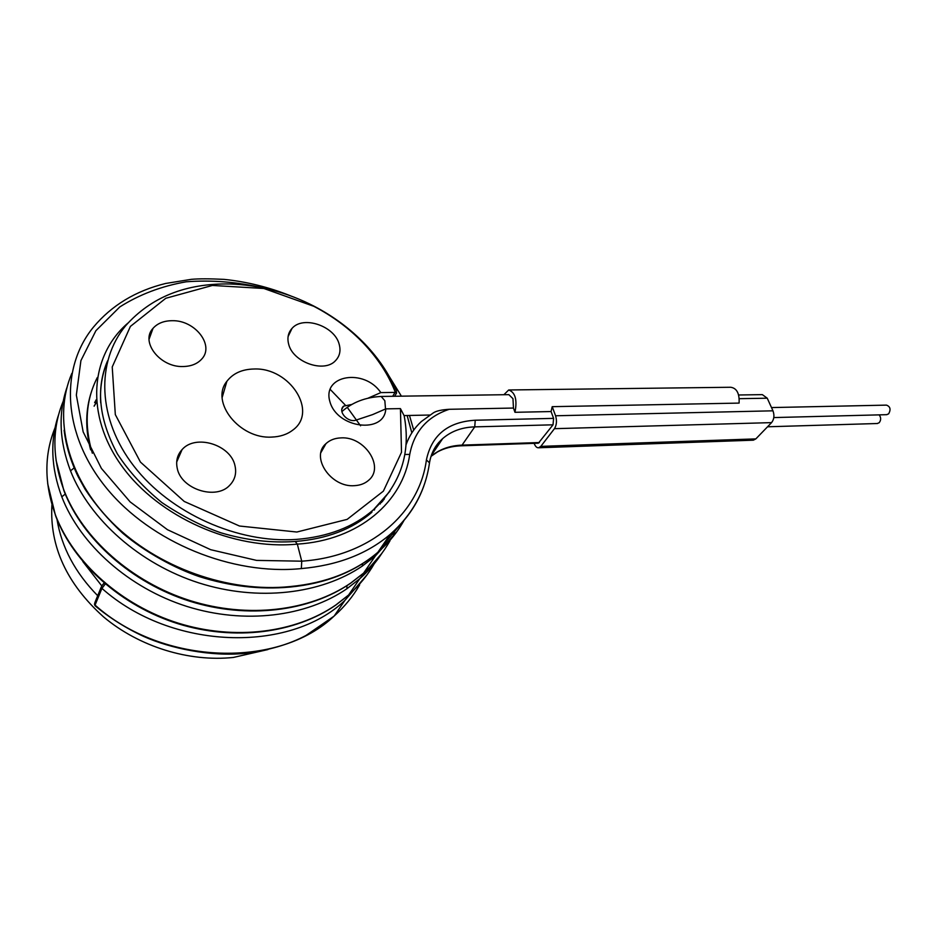 <?xml version="1.0" encoding="UTF-8"?>
<svg xmlns="http://www.w3.org/2000/svg" width="937" height="937" viewBox="0 0 937 937"><rect width="100%" height="100%" fill="white"/><g stroke="black" fill="none" stroke-linecap="round" stroke-linejoin="round"><path stroke-width="1.41" d="M271.8 437.075C239.661 439.301 209.9 401.868 226.871 381.324C233.008 373.348 242.086 369.237 254.114 369.002C289.814 367.398 318.557 411.94 292.672 430.188C287.05 434.475 280.093 436.771 271.8 437.075M380.809 392.603L395.391 392.404C388.375 374.577 377.658 358.121 363.24 343.024C349.114 328.348 332.623 316.109 313.79 306.294L263.859 288.491L212.43 285.445L165.767 298.294L130.395 326.416L112.229 366.953L115.321 414.611L140.456 462.093L184.249 501.459L239.485 526.02L296.842 532.029L347.147 519.379L383.385 491.129L401.505 452.29L400.439 408.614L385.775 408.872C384.592 434.288 337.051 428.572 329.871 401.551C321.93 374.859 364.446 368.124 380.809 392.603L368.124 398.143M339.182 344.277C340.951 350.707 339.756 356.13 335.587 360.569C324.436 373.371 292.719 362.35 288.619 344.008C287.062 337.847 288.198 332.635 292.028 328.383C303.19 315.219 334.732 326.029 339.182 344.277M354.573 485.659C330.902 487.837 310.112 456.881 325.982 443.634C329.859 440.039 334.849 438.129 340.927 437.895C364.563 436.162 385.002 466.989 368.628 480.294C364.938 483.539 360.253 485.331 354.573 485.659M177.187 468.031C175.758 460.887 177.398 454.738 182.083 449.584C195.681 433.761 230.97 444.829 235.011 465.841C236.686 473.361 234.929 479.826 229.752 485.237C216.119 500.499 180.759 489.137 177.187 468.031M172.385 320.7C195.376 320.173 214.913 345.776 201.514 359.293C197.133 363.966 190.972 366.379 183.043 366.531C160.075 367.468 140.105 341.806 153.024 328.337C157.568 323.265 164.022 320.712 172.385 320.7M180.466 451.517L180.267 453.766M395.391 392.404L396.562 393.048L396.351 390.729C389.078 373.898 378.583 358.309 364.891 343.973C350.344 328.864 333.373 316.261 313.965 306.153C287.167 292.379 259.162 284.989 229.94 283.981C185.936 283.173 151.208 297.041 125.781 325.572C95.879 361.459 97.261 418.909 133.968 466.228C170.557 513.546 238.221 543.472 296.104 539.431C327.856 536.936 353.682 527.004 373.594 509.634C400.895 483.843 411.085 452.559 404.163 415.77L400.439 408.614M341.958 408.989L343.563 406.143C337.261 411.566 348.423 423.501 356.505 419.952L372.563 414.622L385.775 408.872M406.014 444.876C409.27 435.693 414.388 427.904 421.369 421.521L433.304 412.901C436.092 410.992 441.409 409.785 449.256 409.293L513.453 408.052L514.963 412.303L551.073 411.554L553.591 418.37L553.029 424.812L538.353 443.213L461.039 445.813C452.243 446.141 444.419 448.167 437.556 451.892L431.043 456.331C439.453 449.327 449.783 445.59 462.046 445.122L461.039 445.813M381.511 396.445L508.838 394.653L512.972 398.682L513.453 408.052M343.563 406.143L351.668 404.479M373.594 509.634L389.979 491.164M382.601 501.283L383.303 499.843M382.296 501.002L381.593 502.466M372.165 510.864L371.673 512.457M374.87 508.486L374.32 510.056M363.814 517.259L363.486 518.852M384.428 498.531L383.947 499.62M107.556 360.886C95.644 388.468 98.935 419.495 117.441 453.988C128.884 471.522 143.689 487.708 161.867 502.56C182.328 516.24 202.029 526.325 220.968 532.825C246.138 540.262 270.898 543.155 295.249 541.481L297.322 544.128C233.266 550.324 158.529 517.119 121.798 466.005C84.834 414.927 90.233 355.428 127.83 323.171M100.704 402.84C99.826 388.129 102.039 374.437 107.322 361.776M150.119 333.279L151.443 332.694M94.637 402.617L96.288 399.63M94.133 406.178L96.499 402.324M367.011 574.849L344.828 600.476C289.638 653.276 171.635 650.489 101.934 588.389L105.26 584.02M397.136 531.291L375.268 556.074L362.291 566.077C321.04 594.152 258.108 601.777 198.902 582.919C139.765 563.98 89.671 519.59 70.509 470.854C59.277 441.186 58.106 413.369 66.995 387.391M380.832 547.969L400.345 524.544M71.844 373.359C52.823 417.469 66.902 477.038 111.96 522.331C157.018 567.576 228.651 592.992 290.294 586.55L289.486 587.124M395.683 529.335L393.282 534.558M389.944 540.872C383.21 552.795 374.437 563.524 363.626 573.069L350.754 583.06C309.96 611.041 248 618.877 189.848 600.523C131.766 582.1 82.679 538.482 63.985 490.344C52.132 458.322 51.886 428.619 63.236 401.212M374.437 563.43C367.761 575.095 359.152 585.613 348.599 595.007L335.903 604.939C295.729 632.768 235.011 640.838 178.217 623.14C121.494 605.349 73.707 562.75 55.599 515.385C44.18 484.054 43.992 454.832 55.06 427.74M359.621 584.946C353.026 596.377 344.57 606.696 334.251 615.937L334.204 615.972C279.531 668.432 163.425 666.16 95.059 605.091L101.934 588.389L101.688 585.976M333.806 616.323L305.93 635.497C288.971 644.492 268.427 650.465 244.311 653.417C210.79 656.708 170.358 648.509 143.619 636.399C125.909 628.177 109.758 617.987 95.176 605.852L94.824 602.714M382.202 552.842C376.065 562.305 368.569 570.949 359.726 578.773L346.889 588.752C306.258 616.698 244.627 624.592 186.814 606.403C129.095 588.143 80.348 544.795 61.807 496.856C50.961 467.727 49.919 440.308 58.656 414.587M404.819 454.48L409.738 454.41C403.156 501.564 359.129 540.298 297.322 544.128L301.737 561.181L301.351 568.583C232.235 575.576 150.986 542.429 106.666 488.306C62.17 434.182 59.722 368.065 93.454 327.118C111.644 305.38 135.689 290.833 165.591 283.478L191.289 279.343C198.96 278.652 209.888 278.664 224.095 279.378C246.724 281.697 268.837 287.167 290.458 295.799M553.591 418.37L475.235 420.233C447.956 421.849 431.688 435.073 426.405 459.903C419.589 512.48 371.075 556.426 301.737 561.181L256.574 560.396L210.708 549.703L167.489 529.721L130.149 501.904L101.395 468.406L83.159 431.875L76.342 395.086L80.91 360.616L95.914 330.679L119.807 306.926C139.461 294.476 161.609 286.09 186.264 281.791C211.668 279.87 237.401 281.943 263.438 287.999M407.138 415.513L411.73 432.472M514.963 412.303C517.388 399.865 515.303 392.416 508.697 389.979L503.895 394.723M738.625 394.992L762.343 394.629L767.251 398.202L772.966 410.816C774.594 415.384 774.138 419.307 771.573 422.622L755.843 438.891L753.36 440.179L538.658 447.769L540.813 446.375L554.446 428.677C556.672 425.082 557.035 420.772 555.571 415.77L552.209 406.67L551.073 411.554M538.658 447.769C536.924 447.968 535.46 446.609 534.266 443.693L534.149 443.353M552.209 406.67L739.094 403.097C739.574 393.458 736.787 388.176 730.743 387.262L509.341 389.968M771.502 407.572L886.461 405.124C890.314 406.553 891.04 409.469 888.651 413.849L886.625 414.669M879.152 414.868C881.131 417.492 881.143 420.116 879.187 422.716L877.231 423.524M56.993 519.414C61.619 547.278 75.183 572.718 97.706 595.721M51.922 504.867C49.544 546.4 66.714 583.704 103.41 616.769C139.215 646.905 189.157 662.119 233.372 657.446L267.959 649.552M341.9 411.624C352.265 402.336 365.336 397.276 381.136 396.445L384.826 400.685L385.529 408.989M395.016 392.427L392.685 396.281M222.198 394.84L222.889 395.004M92.341 453.215C84.084 425.433 85.736 400.193 97.319 377.517M380.527 502.935L380.281 503.965M367.679 514.881L367.55 515.842M90.608 449.807C85.15 429.017 85.478 409.528 91.58 391.315M433.421 450.439L435.412 449.397M330.035 389.218L345.191 404.995M347.85 408.181L360.569 425.796M101.887 585.789L104.112 583.037M70.509 470.854L74.14 467.891M362.291 566.077L362.56 563.641M290.294 586.55C325.935 583.154 355.135 571.711 377.916 552.233C388.785 542.828 397.511 532.169 404.081 520.281M350.11 583.575L350.754 583.06M362.642 573.924L350.625 583.224C309.55 611.521 247.602 619.357 189.707 601.203C131.894 582.896 83.088 539.653 64.22 491.492L63.985 490.344M335.317 605.407L335.903 604.939M347.475 595.979L335.786 605.091C295.342 633.201 234.648 641.283 178.1 623.749C121.623 606.075 74.082 563.816 55.822 516.451L55.599 515.385M301.351 568.583C337.543 565.351 367.128 553.966 390.12 534.43C408.075 518.782 420.081 500.229 426.112 478.784M61.807 496.856L65.239 494.045M346.889 588.752L346.948 585.672M409.738 454.41C414.095 431.629 427.26 416.59 449.256 409.293M739.258 398.682L767.251 398.202M555.571 415.77L772.966 410.816M540.813 446.375L755.843 438.891M554.446 428.677L771.573 422.622M429.462 462.597C431.278 452.852 435.682 444.841 442.697 438.575C451.259 431.184 461.941 427.284 474.743 426.874L462.046 445.122L539.431 442.545M475.235 420.233L474.743 426.874L553.029 424.812M426.405 459.903L429.509 462.843L429.345 463.874M101.746 585.871L82.807 561.509M222.186 397.429L226.871 381.324M292.028 328.383L288.092 336.57M325.982 443.634L320.969 452.477M182.083 449.584L176.695 462.011M153.024 328.337L149.077 339.194M404.116 415.571L429.755 415.032M396.562 393.048L394.629 396.257M363.24 343.024L364.891 343.973M374.905 508.463L374.367 510.009M94.157 405.979L96.488 402.231M383.479 499.644L382.8 501.037M101.7 585.965L104.089 583.013M431.348 455.417L442.697 438.575L438.739 442.51C433.901 448.109 430.821 454.878 429.497 462.784C425.597 490.672 412.467 514.554 390.12 534.43L377.916 552.233C354.877 572.05 325.432 583.681 289.603 587.112M289.627 587.101C259.912 589.748 229.834 586.246 199.405 576.63C175.5 568.595 145.762 552.607 122.782 533.27C108.095 519.66 95.551 505.008 85.173 489.325L78.193 476.734C70.743 461.379 66.047 445.86 64.114 430.2M56.021 460.126L63.915 490.719M55.541 515.725L47.67 483.633M94.988 605.677L94.438 603.967M94.836 602.69L101.278 586.984M359.726 578.773L348.599 595.007M344.875 600.441L334.251 615.937M375.304 556.039L363.626 573.069M359.679 578.797L381.582 553.697M366.39 575.705L344.828 600.476M413.721 430.083L409.469 415.466M401.399 396.164L383.338 366.859M375.268 556.063L395.918 532.954M295.46 541.457C326.861 538.951 352.324 529.218 371.872 512.281M773.786 417.574L886.929 414.669M767.555 426.78L877.524 423.512"/></g></svg>
